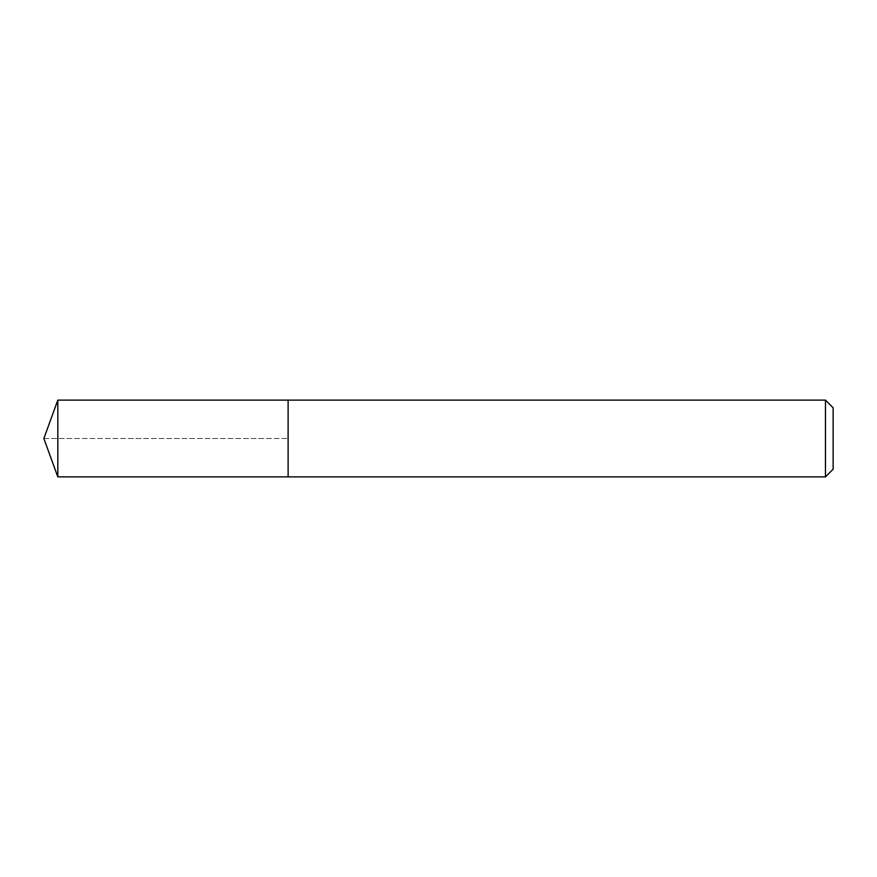 <?xml version="1.0" encoding="UTF-8"?>
<svg xmlns="http://www.w3.org/2000/svg" width="877" height="877" viewBox="0 0 877 877"><rect width="100%" height="100%" fill="white"/><g stroke="black" fill="none" stroke-linecap="round" stroke-linejoin="round"><path stroke-width="0.66" stroke-dasharray="4.38 3.29" d="M288.116 400.12L288.116 476.88L288.116 400.12M57.816 476.88L57.816 400.12M825.476 400.12L825.476 476.88M833.15 407.794L833.15 469.206M43.85 438.5L288.116 438.5L43.85 438.5"/><path stroke-width="1.32" d="M288.116 400.12L57.816 400.12L57.816 476.88L288.116 476.88L288.116 400.12L288.116 476.88L825.476 476.88L825.476 400.12L288.116 400.12M57.816 476.88L43.85 438.5L57.816 400.12M825.476 400.12L833.15 407.794L833.15 469.206L825.476 476.88"/></g></svg>
